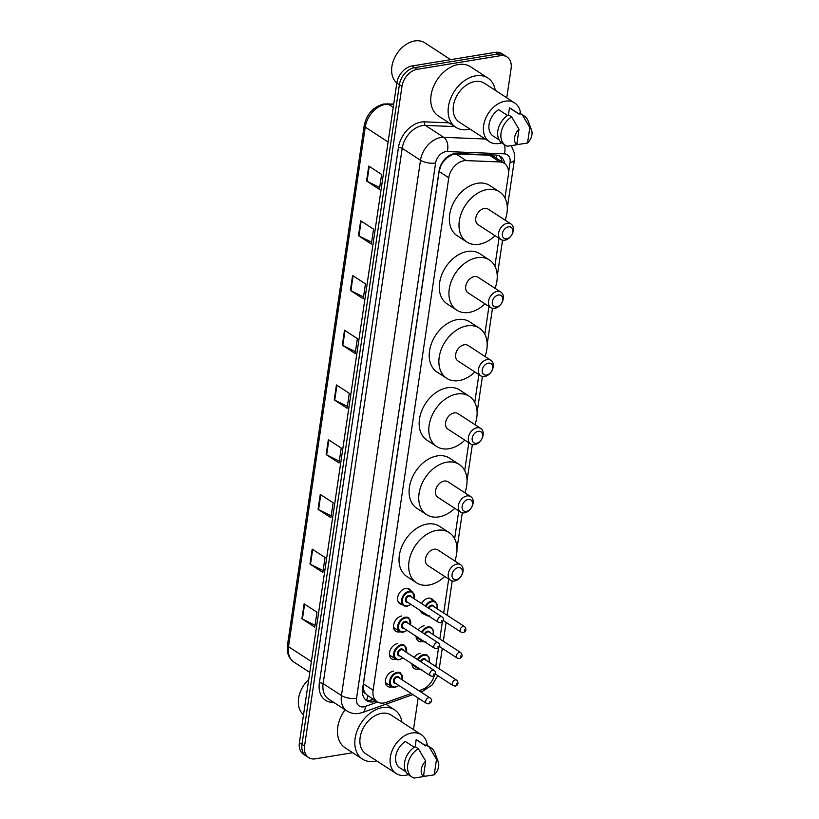 <?xml version="1.0" encoding="UTF-8"?>
<svg xmlns="http://www.w3.org/2000/svg" width="819" height="819" viewBox="0 0 819 819"><rect width="100%" height="100%" fill="white"/><g stroke="black" fill="none" stroke-linecap="round" stroke-linejoin="round"><path stroke-width="1.23" d="M421.519 603.531A8.712 6.183 -56.9 0 1 428.327 598.198A8.712 6.183 -56.9 0 1 431.9 598.853A8.712 6.183 -56.9 0 1 433.405 600.481M422.758 641.482A8.712 6.183 -56.9 0 1 421.898 641.676A8.712 6.183 -56.9 0 1 418.325 641.011A8.712 6.183 -56.9 0 1 416.052 636.23M418.683 669.041A8.712 6.183 -56.9 0 1 417.833 669.236A8.712 6.183 -56.9 0 1 414.26 668.58A8.712 6.183 -56.9 0 1 411.977 663.789M401.934 604.422A8.712 6.183 -56.9 0 1 399.836 603.705A8.712 6.183 -56.9 0 1 398.269 595.239A8.712 6.183 -56.9 0 1 405.763 588.441A8.712 6.183 -56.9 0 1 409.336 589.107A8.712 6.183 -56.9 0 1 410.841 590.734M400.194 631.725A8.712 6.183 -56.9 0 1 399.334 631.92A8.712 6.183 -56.9 0 1 395.761 631.265A8.712 6.183 -56.9 0 1 394.205 622.798A8.712 6.183 -56.9 0 1 401.689 616.001M396.12 659.285A8.712 6.183 -56.9 0 1 395.27 659.479A8.712 6.183 -56.9 0 1 391.697 658.824A8.712 6.183 -56.9 0 1 390.131 650.358A8.712 6.183 -56.9 0 1 397.624 643.56M392.055 686.844A8.712 6.183 -56.9 0 1 391.195 687.049A8.712 6.183 -56.9 0 1 387.622 686.383A8.712 6.183 -56.9 0 1 386.066 677.917A8.712 6.183 -56.9 0 1 393.55 671.13M504.954 197.983L508.374 174.887A16.329 11.589 123.1 0 0 504.289 163.329L494.133 156.726L489.352 155.149L453.583 153.992L447.205 157.627L444.144 160.749A5.446 3.86 123.1 0 0 442.25 162.479M504.289 163.329A16.329 11.589 123.1 0 0 499.805 161.947L466.195 160.606A16.329 11.589 123.1 0 0 463.974 160.749A16.329 11.589 123.1 0 0 448.771 177.805L373.116 690.192A16.329 11.589 123.1 0 0 377.201 701.75A16.329 11.589 123.1 0 0 386.189 702.395L411.21 693.498M365.469 693.539A16.329 11.589 -56.9 0 1 363.544 689.127L363.503 689.393A5.446 3.86 123.1 0 0 365.469 693.539L367.762 695.597A16.329 8.425 -109.6 0 1 366.482 700.03M441.267 164.179A5.446 3.86 123.1 0 0 440.827 165.766L440.786 166.022A16.329 11.589 -56.9 0 1 444.144 160.749M440.786 166.022L439.107 171.509L363.441 683.906L363.544 689.127M435.769 666.543L438.523 647.911M439.834 638.984L442.352 621.938M443.673 613.011L448.689 579.053M454.637 538.759L458.753 510.892M464.701 470.608L468.816 442.741M474.764 402.446L478.88 374.59M484.828 334.295L488.943 306.429M494.891 266.134L499.006 238.278M418.949 690.745L421.867 689.7A16.329 11.589 123.1 0 0 434.265 675.634M424.498 614.168A8.712 6.183 -56.9 0 1 422.399 613.451A8.712 6.183 -56.9 0 1 420.382 610.585M418.233 629.852A8.712 6.183 -56.9 0 1 424.252 625.757M414.168 657.411A8.712 6.183 -56.9 0 1 420.188 653.316M504.637 163.575A16.329 11.589 123.1 0 0 500.501 156.47A16.329 11.589 123.1 0 0 496.027 155.088L456.531 153.511A16.329 11.589 123.1 0 0 454.31 153.655A16.329 11.589 123.1 0 0 439.117 170.7L362.571 689.076A16.329 11.589 123.1 0 0 366.656 700.634A16.329 11.589 123.1 0 0 375.645 701.279L376.177 701.084M352.692 752.722L315.346 758.834A16.329 11.589 -56.9 0 1 308.64 757.595A16.329 11.589 -56.9 0 1 304.555 746.037L401.965 86.374A16.329 11.589 -56.9 0 1 417.158 69.328L500.307 55.712A16.329 11.589 -56.9 0 1 507.012 56.951A16.329 11.589 -56.9 0 1 511.097 68.509L506.777 97.809M418.14 698.003L413.687 728.173A16.329 11.589 -56.9 0 1 413.421 729.575M308.64 757.595L303.491 754.248A16.329 11.589 -56.9 0 1 299.406 742.69L396.816 83.026A16.329 11.589 -56.9 0 1 412.018 65.981L495.167 52.365L497.737 54.034A16.329 11.589 -56.9 0 1 504.443 55.272A16.329 11.589 -56.9 0 0 497.737 54.034L414.588 67.649L497.737 54.034L500.307 55.712M396.816 83.026L399.396 84.705A16.329 11.589 -56.9 0 1 414.588 67.649A16.329 11.589 -56.9 0 0 399.396 84.705L301.986 744.369L399.396 84.705L401.965 86.374M306.071 755.927A16.329 11.589 -56.9 0 1 301.986 744.369A16.329 11.589 -56.9 0 0 306.071 755.927M373.607 699.416L373.075 699.6A16.329 11.589 -56.9 0 1 365.448 699.682M499.14 155.753A16.329 11.589 -56.9 0 1 502.067 161.886M315.039 625.296L302.406 619.041A4.351 1.669 -171.6 0 1 301.914 618.765L314.772 627.129L316.973 612.213L304.115 603.838L301.914 618.765M323.126 570.567L310.493 564.322A4.351 1.669 -171.6 0 1 309.991 564.045L322.85 572.409L325.051 557.483L312.193 549.119L309.991 564.045M331.204 515.847L318.571 509.602A4.351 1.669 -171.6 0 1 318.069 509.316L330.927 517.69L333.138 502.764L320.28 494.389L318.069 509.316M339.281 461.117L326.648 454.873A4.351 1.669 -171.6 0 1 326.157 454.596L339.015 462.96L341.216 448.034L328.358 439.67L326.157 454.596M379.688 187.51L367.055 181.255A4.351 1.669 -171.6 0 1 366.554 180.979L379.412 189.343L381.623 174.427L368.765 166.052L366.554 180.979M371.611 242.229L358.978 235.985A4.351 1.669 -171.6 0 1 358.476 235.698L371.335 244.072L373.536 229.146L360.677 220.772L358.476 235.698M363.523 296.949L350.89 290.704A4.351 1.669 -171.6 0 1 350.399 290.428L363.257 298.792L365.458 283.865L352.6 275.501L350.399 290.428M355.446 351.679L342.813 345.434A4.351 1.669 -171.6 0 1 342.311 345.147L355.17 353.521L357.381 338.595L344.523 330.221L342.311 345.147M347.369 406.398L334.736 400.153A4.351 1.669 -171.6 0 1 334.234 399.867L347.092 408.241L349.293 393.315L336.435 384.95L334.234 399.867M495.167 52.365A16.329 11.589 -56.9 0 1 501.873 53.604L507.012 56.951M396.826 82.975A24.498 17.383 -56.9 0 1 394.031 59.091A24.498 17.383 -56.9 0 1 414.701 40.95A24.498 17.383 -56.9 0 1 424.764 42.803L450.645 59.654M470.004 129.074A29.392 20.854 -56.9 0 1 467.864 129.535A29.392 20.854 -56.9 0 1 455.804 127.303A29.392 20.854 -56.9 0 1 450.532 98.73A29.392 20.854 -56.9 0 1 475.798 75.809A29.392 20.854 -56.9 0 1 487.868 78.03A29.392 20.854 -56.9 0 1 495.239 90.295M455.804 127.303L438.441 116.011A29.392 20.854 -56.9 0 1 433.169 87.438A29.392 20.854 -56.9 0 1 458.445 64.506A29.392 20.854 -56.9 0 1 470.505 66.738L487.868 78.03M501.637 142.813A23.137 16.411 -56.9 0 1 498.925 143.479A23.137 16.411 -56.9 0 1 489.434 141.728A23.137 16.411 -56.9 0 1 485.288 119.236A23.137 16.411 -56.9 0 1 505.169 101.198A23.137 16.411 -56.9 0 1 514.67 102.948A23.137 16.411 -56.9 0 1 520.608 113.667M489.434 141.728L459.213 122.062A23.137 16.411 -56.9 0 1 455.067 99.57A23.137 16.411 -56.9 0 1 474.959 81.531A23.137 16.411 -56.9 0 1 484.449 83.282L514.67 102.948M516.707 144.799A10.882 7.729 -56.9 0 1 519 129.259L516.707 144.799L507.33 146.243A17.414 12.357 -56.9 0 1 505.405 145.301A17.414 12.357 -56.9 0 1 501.31 131.593A17.414 12.357 -56.9 0 1 511.66 116.933L508.445 114.844L509.469 107.883A16.329 11.589 -56.9 0 1 510.964 108.651L519.144 113.974M509.469 107.883L519.113 114.158L519.277 113.073A17.414 12.357 -56.9 0 1 521.201 114.015L524.416 116.103A17.414 12.357 -56.9 0 1 528.142 120.915L531.531 130.026A10.882 7.729 -56.9 0 1 527.538 143.028L529.832 127.488A10.882 7.729 -56.9 0 1 531.531 130.026M519.277 113.073L522.491 115.162A17.414 12.357 -56.9 0 1 524.416 116.103M522.491 115.162L529.832 127.488M527.538 143.028L518.161 144.472L516.881 143.642M507.524 115.438L498.638 109.654A16.329 11.589 -56.9 0 0 489.25 123.382A16.329 11.589 -56.9 0 0 493.14 136.026L499.18 139.957M519 129.259L511.66 116.933M505.405 145.301L502.19 143.212A17.414 12.357 -56.9 0 1 498.095 129.494A17.414 12.357 -56.9 0 1 508.445 114.844M506.705 238.779A6.532 4.638 -56.9 0 1 502.385 233.661A6.532 4.638 -56.9 0 1 508.466 226.843A6.532 4.638 -56.9 0 1 512.776 231.961A6.532 4.638 -56.9 0 1 506.705 238.779M504.729 240.223A9.255 6.562 -56.9 0 1 500.931 239.527A9.255 6.562 -56.9 0 1 499.273 230.528A9.255 6.562 -56.9 0 1 507.227 223.311A9.255 6.562 -56.9 0 1 511.025 224.017A9.255 6.562 -56.9 0 1 512.684 233.005A9.255 6.562 -56.9 0 1 504.729 240.223M511.025 224.017L488.196 209.162A9.255 6.562 123.1 0 0 484.398 208.456A9.255 6.562 123.1 0 0 476.443 215.673A9.255 6.562 123.1 0 0 478.101 224.672L500.931 239.527M495.034 235.688A29.934 21.243 -56.9 0 1 479.115 244.277A29.934 21.243 -56.9 0 1 466.82 242.004A29.934 21.243 -56.9 0 1 461.455 212.909A29.934 21.243 -56.9 0 1 487.192 189.547A29.934 21.243 -56.9 0 1 499.488 191.82A29.934 21.243 -56.9 0 1 505.128 220.178M466.82 242.004L457.176 235.729A29.934 21.243 -56.9 0 1 451.812 206.634A29.934 21.243 -56.9 0 1 477.549 183.272A29.934 21.243 -56.9 0 1 489.844 185.544L499.488 191.82M496.642 306.941A6.532 4.638 -56.9 0 1 492.321 301.822A6.532 4.638 -56.9 0 1 498.402 295.004A6.532 4.638 -56.9 0 1 502.712 300.123A6.532 4.638 -56.9 0 1 496.642 306.941M494.666 308.384A9.255 6.562 -56.9 0 1 490.868 307.678A9.255 6.562 -56.9 0 1 489.209 298.689A9.255 6.562 -56.9 0 1 497.164 291.462A9.255 6.562 -56.9 0 1 500.962 292.168A9.255 6.562 -56.9 0 1 502.62 301.167A9.255 6.562 -56.9 0 1 494.666 308.384M500.962 292.168L478.132 277.313A9.255 6.562 123.1 0 0 474.334 276.607A9.255 6.562 123.1 0 0 466.38 283.835A9.255 6.562 123.1 0 0 468.038 292.823L490.868 307.678M484.971 303.849A29.934 21.243 -56.9 0 1 469.052 312.428A29.934 21.243 -56.9 0 1 456.756 310.166A29.934 21.243 -56.9 0 1 451.392 281.06A29.934 21.243 -56.9 0 1 477.129 257.709A29.934 21.243 -56.9 0 1 489.414 259.981A29.934 21.243 -56.9 0 1 495.065 288.329M456.756 310.166L447.113 303.88A29.934 21.243 -56.9 0 1 441.748 274.785A29.934 21.243 -56.9 0 1 467.485 251.433A29.934 21.243 -56.9 0 1 479.77 253.706L489.414 259.981M486.578 375.092A6.532 4.638 -56.9 0 1 482.258 369.973A6.532 4.638 -56.9 0 1 488.339 363.155A6.532 4.638 -56.9 0 1 492.649 368.274A6.532 4.638 -56.9 0 1 486.578 375.092M484.602 376.535A9.255 6.562 -56.9 0 1 480.804 375.839A9.255 6.562 -56.9 0 1 479.135 366.84A9.255 6.562 -56.9 0 1 487.1 359.623A9.255 6.562 -56.9 0 1 490.898 360.319A9.255 6.562 -56.9 0 1 492.557 369.318A9.255 6.562 -56.9 0 1 484.602 376.535M490.898 360.319L468.069 345.464A9.255 6.562 123.1 0 0 464.271 344.768A9.255 6.562 123.1 0 0 456.316 351.986A9.255 6.562 123.1 0 0 457.975 360.984L480.804 375.839M474.907 372A29.934 21.243 -56.9 0 1 458.988 380.589A29.934 21.243 -56.9 0 1 446.693 378.317A29.934 21.243 -56.9 0 1 441.328 349.211A29.934 21.243 -56.9 0 1 467.065 325.86A29.934 21.243 -56.9 0 1 479.35 328.132A29.934 21.243 -56.9 0 1 485.002 356.49M446.693 378.317L437.049 372.041A29.934 21.243 -56.9 0 1 431.685 342.936A29.934 21.243 -56.9 0 1 457.422 319.584A29.934 21.243 -56.9 0 1 469.707 321.857L479.35 328.132M476.504 443.253A6.532 4.638 -56.9 0 1 472.194 438.134A6.532 4.638 -56.9 0 1 478.276 431.306A6.532 4.638 -56.9 0 1 482.586 436.425A6.532 4.638 -56.9 0 1 476.504 443.253M474.539 444.686A9.255 6.562 -56.9 0 1 470.741 443.99A9.255 6.562 -56.9 0 1 469.072 434.991A9.255 6.562 -56.9 0 1 477.037 427.774A9.255 6.562 -56.9 0 1 480.835 428.48A9.255 6.562 -56.9 0 1 482.493 437.469A9.255 6.562 -56.9 0 1 474.539 444.686M480.835 428.48L458.005 413.626A9.255 6.562 123.1 0 0 454.207 412.919A9.255 6.562 123.1 0 0 446.253 420.137A9.255 6.562 123.1 0 0 447.911 429.136L470.741 443.99M464.844 440.151A29.934 21.243 -56.9 0 1 448.914 448.74A29.934 21.243 -56.9 0 1 436.629 446.468A29.934 21.243 -56.9 0 1 431.255 417.373A29.934 21.243 -56.9 0 1 457.002 394.021A29.934 21.243 -56.9 0 1 469.287 396.283A29.934 21.243 -56.9 0 1 474.938 424.641M436.629 446.468L426.986 440.192A29.934 21.243 -56.9 0 1 421.611 411.097A29.934 21.243 -56.9 0 1 447.358 387.745A29.934 21.243 -56.9 0 1 459.643 390.008L469.287 396.283M466.441 511.404A6.532 4.638 -56.9 0 1 462.131 506.285A6.532 4.638 -56.9 0 1 468.212 499.467A6.532 4.638 -56.9 0 1 472.522 504.586A6.532 4.638 -56.9 0 1 466.441 511.404M464.475 512.848A9.255 6.562 -56.9 0 1 460.667 512.141A9.255 6.562 -56.9 0 1 459.009 503.153A9.255 6.562 -56.9 0 1 466.963 495.935A9.255 6.562 -56.9 0 1 470.771 496.631A9.255 6.562 -56.9 0 1 472.43 505.63A9.255 6.562 -56.9 0 1 464.475 512.848M470.771 496.631L447.942 481.777A9.255 6.562 123.1 0 0 444.144 481.081A9.255 6.562 123.1 0 0 436.189 488.298A9.255 6.562 123.1 0 0 437.848 497.287L460.667 512.141M454.78 508.312A29.934 21.243 -56.9 0 1 438.851 516.891A29.934 21.243 -56.9 0 1 426.566 514.629A29.934 21.243 -56.9 0 1 421.191 485.524A29.934 21.243 -56.9 0 1 446.939 462.172A29.934 21.243 -56.9 0 1 459.224 464.445A29.934 21.243 -56.9 0 1 464.875 492.803M426.566 514.629L416.922 508.353A29.934 21.243 -56.9 0 1 411.547 479.248A29.934 21.243 -56.9 0 1 437.295 455.896A29.934 21.243 -56.9 0 1 449.58 458.169L459.224 464.445M456.378 579.565A6.532 4.638 -56.9 0 1 452.068 574.436A6.532 4.638 -56.9 0 1 458.149 567.618A6.532 4.638 -56.9 0 1 462.459 572.737A6.532 4.638 -56.9 0 1 456.378 579.565M454.402 580.999A9.255 6.562 -56.9 0 1 450.604 580.302A9.255 6.562 -56.9 0 1 448.945 571.304A9.255 6.562 -56.9 0 1 456.9 564.086A9.255 6.562 -56.9 0 1 460.698 564.793A9.255 6.562 -56.9 0 1 462.366 573.781A9.255 6.562 -56.9 0 1 454.402 580.999M460.698 564.793L437.878 549.938A9.255 6.562 123.1 0 0 434.08 549.232A9.255 6.562 123.1 0 0 426.126 556.449A9.255 6.562 123.1 0 0 427.784 565.448L450.604 580.302M444.717 576.463A29.934 21.243 -56.9 0 1 428.787 585.053A29.934 21.243 -56.9 0 1 416.502 582.78A29.934 21.243 -56.9 0 1 411.128 553.685A29.934 21.243 -56.9 0 1 436.875 530.333A29.934 21.243 -56.9 0 1 449.16 532.596A29.934 21.243 -56.9 0 1 454.811 560.954M416.502 582.78L406.859 576.504A29.934 21.243 -56.9 0 1 401.484 547.409A29.934 21.243 -56.9 0 1 427.231 524.047A29.934 21.243 -56.9 0 1 439.516 526.32L449.16 532.596M303.532 714.772A24.498 17.383 -56.9 0 1 308.753 679.422M376.699 760.882A29.392 20.854 -56.9 0 1 374.57 761.342A29.392 20.854 -56.9 0 1 362.5 759.111A29.392 20.854 -56.9 0 1 357.227 730.538A29.392 20.854 -56.9 0 1 382.504 707.606A29.392 20.854 -56.9 0 1 394.574 709.838A29.392 20.854 -56.9 0 1 401.945 722.102M362.5 759.111L345.147 747.808A29.392 20.854 -56.9 0 1 345.096 709.786M408.343 774.62A23.137 16.411 -56.9 0 1 405.63 775.286A23.137 16.411 -56.9 0 1 396.14 773.525A23.137 16.411 -56.9 0 1 391.984 751.043A23.137 16.411 -56.9 0 1 411.875 732.995A23.137 16.411 -56.9 0 1 421.375 734.756A23.137 16.411 -56.9 0 1 427.313 745.464M396.14 773.525L365.919 753.859A23.137 16.411 -56.9 0 1 361.773 731.377A23.137 16.411 -56.9 0 1 381.664 713.329A23.137 16.411 -56.9 0 1 391.154 715.089L421.375 734.756M423.413 776.607A10.882 7.729 -56.9 0 1 425.706 761.066L423.413 776.607L414.035 778.05A17.414 12.357 -56.9 0 1 412.111 777.108A17.414 12.357 -56.9 0 1 408.005 763.4A17.414 12.357 -56.9 0 1 418.366 748.74L415.151 746.652L416.175 739.69A16.329 11.589 -56.9 0 1 417.659 740.458L425.839 745.781M416.175 739.69L425.819 745.966L425.972 744.88A17.414 12.357 -56.9 0 1 427.897 745.822L431.111 747.911A17.414 12.357 -56.9 0 1 434.838 752.712L438.237 761.824A10.882 7.729 -56.9 0 1 434.234 774.825L436.527 759.295A10.882 7.729 -56.9 0 1 438.237 761.824M425.972 744.88L429.187 746.969A17.414 12.357 -56.9 0 1 431.111 747.911M429.187 746.969L436.527 759.295M434.234 774.825L424.866 776.279L423.587 775.439M414.23 747.245L405.344 741.461A16.329 11.589 -56.9 0 0 395.956 755.19A16.329 11.589 -56.9 0 0 399.846 767.823L405.886 771.754M425.706 761.066L418.366 748.74M412.111 777.108L408.896 775.02A17.414 12.357 -56.9 0 1 404.791 761.301A17.414 12.357 -56.9 0 1 415.151 746.652M455.743 153.808L466.195 160.606M496.16 158.047A16.329 10.596 -87.7 0 0 496.334 155.108M447.205 157.627A16.329 10.596 -87.7 0 0 447.328 156.859M363.503 689.393A16.329 6.255 -171.6 0 1 362.5 689.537M439.107 171.509L448.771 177.805M489.352 155.149L499.805 161.947M363.441 683.906L373.116 690.192M508.558 172.666L510.063 162.469A10.882 7.729 123.1 0 0 504.35 153.849L447.215 151.556A10.882 7.729 123.1 0 0 445.731 151.658A10.882 7.729 123.1 0 0 435.595 163.022L356.552 698.32A10.882 7.729 123.1 0 0 363.749 706.848A10.882 7.729 123.1 0 0 365.274 706.449L377.672 702.037M356.552 698.32A10.882 4.167 8.4 0 1 341.462 695.546L420.505 160.258A21.775 15.448 -56.9 0 1 440.765 137.52A21.775 15.448 -56.9 0 1 443.734 137.336L425.409 125.409A21.775 15.448 123.1 0 0 422.45 125.594A21.775 15.448 123.1 0 0 402.18 148.331L323.136 683.63A21.775 15.448 123.1 0 0 328.583 699.037L346.908 710.964A21.775 15.448 -56.9 0 1 341.462 695.546L323.136 683.63A2.723 1.044 -171.6 0 0 319.369 682.933L398.413 147.645A2.723 1.044 -171.6 0 1 402.18 148.331L420.505 160.258A10.882 4.167 8.4 0 0 435.595 163.022M346.908 710.964C350.614 713.288 354.668 714.107 359.08 713.41L362.489 712.52A10.882 5.62 -109.6 0 0 365.274 706.449M398.413 147.645A24.498 17.383 -56.9 0 1 421.201 122.062A24.498 17.383 -56.9 0 1 424.539 121.847L448.914 122.819M333.65 702.333A24.498 17.383 -56.9 0 1 319.369 682.933M417.158 69.328L412.018 65.981M304.555 746.037L299.406 742.69M447.215 151.556A10.882 7.064 -87.7 0 0 443.734 137.336L485.237 138.995M454.678 126.576L425.409 125.409A2.723 1.771 92.3 0 1 424.539 121.847M420.638 691.84L423.147 690.949A10.882 5.62 -109.6 0 0 425.593 687.796M510.063 162.469A10.882 4.167 8.4 0 0 514.393 159.879L514.271 152.784L511.302 145.751M504.35 153.849A10.882 7.064 -87.7 0 0 504.289 144.574M373.075 699.6L375.645 701.279M393.663 104.402L388.472 104.197A21.775 15.448 123.1 0 0 385.503 104.382A21.775 15.448 123.1 0 0 365.243 127.119A5.446 2.088 -171.6 0 1 364.189 125.614C366.758 113.954 373.321 106.746 383.886 103.982L393.714 104.033M387.213 103.778A5.446 3.532 -87.7 0 1 388.472 104.197L393.233 107.299M388.114 142.004L365.243 127.119L288.523 646.693A21.775 15.448 123.1 0 0 293.97 662.1C288.697 658.333 286.537 652.692 287.469 645.188A5.446 2.088 8.4 0 0 288.523 646.693L311.384 661.578M334.736 400.153L336.926 385.268M342.813 345.434L345.014 330.548M350.89 290.704L353.091 275.819M358.978 235.985L361.169 221.099M367.055 181.255L369.256 166.37M326.648 454.873L328.849 439.987M318.571 509.602L320.772 494.717M310.493 564.322L312.684 549.436M302.406 619.041L304.607 604.156M407.023 606.162A8.17 5.794 -56.9 0 1 403.665 605.548A8.17 5.794 -56.9 0 1 402.201 597.614A8.17 5.794 -56.9 0 1 409.224 591.246A8.17 5.794 -56.9 0 1 412.571 591.861L414.475 598.945M414.322 598.843A7.617 5.405 123.1 0 0 409.469 591.953A7.617 5.405 123.1 0 0 402.375 599.907A7.617 5.405 123.1 0 0 407.412 605.876A7.617 5.405 123.1 0 0 410.759 604.32M407.831 602.415A3.808 2.703 -56.9 0 1 405.415 599.354A3.808 2.703 -56.9 0 1 408.957 595.433A3.808 2.703 -56.9 0 1 411.394 596.938M442.045 616.891L410.544 596.386A3.266 2.314 123.1 0 0 409.203 596.14A3.266 2.314 123.1 0 0 406.398 598.689A3.266 2.314 123.1 0 0 406.982 601.863L438.482 622.368A3.266 2.314 -56.9 0 1 437.899 619.184A3.266 2.314 -56.9 0 1 440.704 616.646A3.266 2.314 -56.9 0 1 442.045 616.891C444.543 618.939 444.072 620.915 440.632 622.809L438.482 622.368M441.799 621.171L441.943 620.178L441.799 621.171M403.183 632.135A8.17 5.794 -56.9 0 1 399.836 631.521A8.17 5.794 -56.9 0 1 398.372 623.576A8.17 5.794 -56.9 0 1 405.385 617.209A8.17 5.794 -56.9 0 1 408.742 617.833L410.636 624.917M410.483 624.805A7.617 5.405 123.1 0 0 405.63 617.915A7.617 5.405 123.1 0 0 398.546 625.88A7.617 5.405 123.1 0 0 403.583 631.848A7.617 5.405 123.1 0 0 406.92 630.282M403.992 628.378A3.808 2.703 -56.9 0 1 401.586 625.317A3.808 2.703 -56.9 0 1 405.118 621.396A3.808 2.703 -56.9 0 1 407.555 622.901M438.216 642.854L406.705 622.358A3.266 2.314 123.1 0 0 405.364 622.102A3.266 2.314 123.1 0 0 402.559 624.651A3.266 2.314 123.1 0 0 403.143 627.825L434.654 648.331A3.266 2.314 -56.9 0 1 434.06 645.157A3.266 2.314 -56.9 0 1 436.875 642.608A3.266 2.314 -56.9 0 1 438.216 642.854C440.704 644.911 440.233 646.887 436.793 648.781L434.654 648.331M437.97 647.143L438.114 646.14L437.97 647.143M399.109 659.694A8.17 5.794 -56.9 0 1 395.761 659.08A8.17 5.794 -56.9 0 1 394.297 651.136A8.17 5.794 -56.9 0 1 401.32 644.768A8.17 5.794 -56.9 0 1 404.668 645.392L406.572 652.477M406.408 652.374A7.617 5.405 123.1 0 0 401.566 645.474A7.617 5.405 123.1 0 0 394.471 653.439A7.617 5.405 123.1 0 0 399.508 659.408A7.617 5.405 123.1 0 0 402.846 657.841M399.918 655.937A3.808 2.703 -56.9 0 1 397.512 652.886A3.808 2.703 -56.9 0 1 401.054 648.965A3.808 2.703 -56.9 0 1 403.491 650.46M434.142 670.413L402.641 649.917A3.266 2.314 123.1 0 0 401.3 649.672A3.266 2.314 123.1 0 0 398.495 652.211A3.266 2.314 123.1 0 0 399.078 655.384L430.579 675.89A3.266 2.314 -56.9 0 1 429.995 672.716A3.266 2.314 -56.9 0 1 432.801 670.167A3.266 2.314 -56.9 0 1 434.142 670.413C436.64 672.471 436.158 674.446 432.729 676.34L430.579 675.89M433.896 674.702L434.039 673.699L433.896 674.702M395.045 687.254A8.17 5.794 -56.9 0 1 391.697 686.639A8.17 5.794 -56.9 0 1 390.223 678.705A8.17 5.794 -56.9 0 1 397.246 672.327A8.17 5.794 -56.9 0 1 400.604 672.952L402.498 680.036M402.344 679.934A7.617 5.405 123.1 0 0 397.491 673.034A7.617 5.405 123.1 0 0 390.407 680.999A7.617 5.405 123.1 0 0 395.434 686.967A7.617 5.405 123.1 0 0 398.781 685.401M395.853 683.496A3.808 2.703 -56.9 0 1 393.448 680.446A3.808 2.703 -56.9 0 1 396.98 676.525A3.808 2.703 -56.9 0 1 399.416 678.03M430.077 697.983L398.566 677.477A3.266 2.314 123.1 0 0 397.225 677.231A3.266 2.314 123.1 0 0 394.42 679.78A3.266 2.314 123.1 0 0 395.004 682.954L426.515 703.449A3.266 2.314 -56.9 0 1 425.921 700.276A3.266 2.314 -56.9 0 1 428.736 697.727A3.266 2.314 -56.9 0 1 430.077 697.983C432.565 700.03 432.094 702.006 428.654 703.9L426.515 703.449M429.821 702.262L429.975 701.269L429.821 702.262M428.695 615.99A8.17 5.794 -56.9 0 1 426.228 615.304A8.17 5.794 -56.9 0 1 424.6 613.329M425.378 606.04A8.17 5.794 -56.9 0 1 431.787 600.992A8.17 5.794 -56.9 0 1 435.135 601.617L429.801 598.136M436.885 608.589A7.617 5.405 123.1 0 0 432.033 601.699A7.617 5.405 123.1 0 0 426.034 606.459M425.89 614.168A7.617 5.405 123.1 0 0 428.05 615.571M428.327 607.954A3.808 2.703 -56.9 0 1 431.521 605.18A3.808 2.703 -56.9 0 1 433.957 606.684M464.608 626.637C466.687 629.483 466.216 631.459 463.196 632.565L461.046 632.114A3.266 2.314 -56.9 0 1 460.462 628.941A3.266 2.314 -56.9 0 1 463.267 626.392A3.266 2.314 -56.9 0 1 464.608 626.637L433.108 606.142A3.266 2.314 123.1 0 0 431.767 605.886A3.266 2.314 123.1 0 0 428.982 608.384M464.506 629.924L464.363 630.927L464.506 629.924M424.866 641.963A8.17 5.794 -56.9 0 1 422.399 641.267A8.17 5.794 -56.9 0 1 420.761 639.291M421.55 632.012A8.17 5.794 -56.9 0 1 427.948 626.965A8.17 5.794 -56.9 0 1 431.306 627.579L433.21 630.118L433.21 634.664M433.046 634.561A7.617 5.405 123.1 0 0 428.204 627.671A7.617 5.405 123.1 0 0 422.194 632.432M422.051 640.13A7.617 5.405 123.1 0 0 424.222 641.543M424.488 633.926A3.808 2.703 -56.9 0 1 427.682 631.152A3.808 2.703 -56.9 0 1 430.118 632.657M460.78 652.61C462.858 655.456 462.387 657.432 459.367 658.527L457.217 658.087A3.266 2.314 -56.9 0 1 456.623 654.913A3.266 2.314 -56.9 0 1 459.439 652.364A3.266 2.314 -56.9 0 1 460.78 652.61L429.269 632.104A3.266 2.314 123.1 0 0 427.938 631.859A3.266 2.314 123.1 0 0 425.143 634.356M460.677 655.896L460.534 656.889L460.677 655.896M420.792 669.522A8.17 5.794 -56.9 0 1 418.325 668.826A8.17 5.794 -56.9 0 1 416.687 666.85M417.475 659.571A8.17 5.794 -56.9 0 1 423.884 654.524A8.17 5.794 -56.9 0 1 427.231 655.139L429.136 657.677L429.136 662.223M428.982 662.121A7.617 5.405 123.1 0 0 424.129 655.231A7.617 5.405 123.1 0 0 418.12 659.991M417.987 667.69A7.617 5.405 123.1 0 0 420.147 669.103M420.423 661.486A3.808 2.703 -56.9 0 1 423.618 658.711A3.808 2.703 -56.9 0 1 426.054 660.216M456.705 680.169C458.783 683.015 458.312 684.991 455.292 686.087L453.142 685.646A3.266 2.314 -56.9 0 1 452.559 682.473A3.266 2.314 -56.9 0 1 455.364 679.924A3.266 2.314 -56.9 0 1 456.705 680.169L425.204 659.664A3.266 2.314 123.1 0 0 423.863 659.418A3.266 2.314 123.1 0 0 421.079 661.916M456.603 683.456L456.459 684.449L456.603 683.456M370.096 700.296L373.239 699.17M367.465 695.423L377.201 701.75M423.147 690.949L432.104 685.022L437.807 675.665M439.25 668.806L442.27 648.361M443.314 641.246L446.099 622.389M447.154 615.274L452.221 580.968M455.139 561.169L455.456 559.039M456.982 548.689L462.285 512.807M465.202 493.018L465.52 490.878M467.045 480.528L472.348 444.656M475.266 424.856L475.583 422.727M477.108 412.377L482.411 376.505M485.329 356.705L485.647 354.566M487.182 344.226L492.475 308.343M495.403 288.544L495.71 286.415M497.246 276.064L502.538 240.192M505.466 220.393L505.773 218.253M507.309 207.913L514.393 159.879M362.489 712.52L412.899 694.594M287.469 645.188L364.189 125.614M293.97 662.1L309.787 672.399M394.574 709.838L385.903 704.197M410.913 604.422L407.176 606.203L403.665 605.548L398.331 602.078M412.571 591.861L407.238 588.39M407.074 630.384L403.347 632.176L399.836 631.521L393.55 627.426M403.009 657.944L399.273 659.735L395.761 659.08L389.486 654.985M398.935 685.513L395.208 687.295L391.697 686.639L385.411 682.555M420.894 611.824L426.228 615.304L429.74 615.96M461.046 632.114L443.253 620.536M437.039 608.701L437.039 604.156L435.135 601.617M416.113 637.182L422.399 641.267L425.911 641.932M457.217 658.087L439.414 646.498M412.049 664.741L418.325 668.826L421.836 669.492M453.142 685.646L435.35 674.068"/></g></svg>
